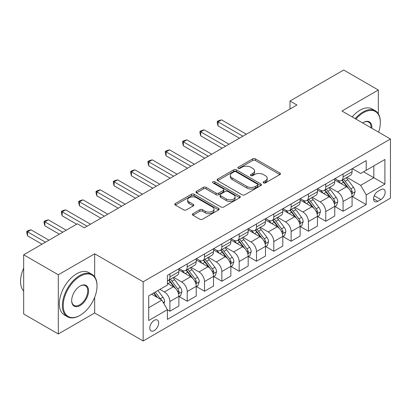 <?xml version="1.0" encoding="UTF-8"?>
<svg xmlns="http://www.w3.org/2000/svg" width="411" height="411" viewBox="0 0 411 411"><rect width="100%" height="100%" fill="white"/><g stroke="black" fill="none" stroke-linecap="round" stroke-linejoin="round"><path stroke-width="0.62" d="M263.518 182.905A1.346 0.776 0 0 0 265.424 182.905L279.87 174.567A1.921 1.11 0 0 0 280.436 173.781A1.921 1.11 0 0 0 279.87 172.995L255.39 158.862A1.921 1.11 0 0 0 252.673 158.862L238.226 167.205A1.346 0.776 0 0 0 237.83 167.755A1.346 0.776 0 0 0 238.226 168.305A1.346 0.776 0 0 0 240.127 168.305L241.997 167.226A6.155 3.555 0 0 1 250.7 167.226L252.739 168.402A6.155 3.555 0 0 1 254.543 170.914A6.155 3.555 0 0 1 252.739 173.427L250.869 174.505A1.346 0.776 0 0 0 250.479 175.055A1.346 0.776 0 0 0 250.869 175.605A1.346 0.776 0 0 0 252.775 175.605L254.645 174.526A6.155 3.555 0 0 1 263.348 174.526L265.388 175.703A6.155 3.555 0 0 1 267.191 178.215A6.155 3.555 0 0 1 265.388 180.727L263.518 181.806A1.346 0.776 0 0 0 263.122 182.356A1.346 0.776 0 0 0 263.518 182.905L263.518 181.806M154.238 330.578A6.268 3.622 120 0 0 158.338 325.05A6.268 3.622 120 0 0 157.377 320.03A6.268 3.622 120 0 0 154.238 320.339A6.268 3.622 120 0 0 150.143 325.861A6.268 3.622 120 0 0 151.104 330.886A6.268 3.622 120 0 0 154.238 330.578M192.975 213.663A1.921 1.11 0 0 0 192.41 214.45A1.921 1.11 0 0 0 192.975 215.236L199.844 219.197A1.921 1.11 0 0 0 202.561 219.197L218.611 209.934A1.921 1.11 0 0 0 219.171 209.148A1.921 1.11 0 0 0 218.611 208.362L194.131 194.233A1.921 1.11 0 0 0 191.413 194.233L175.363 203.496A1.921 1.11 0 0 0 174.803 204.282A1.921 1.11 0 0 0 175.363 205.068L183.66 209.857A1.921 1.11 0 0 0 186.378 209.857L193.247 205.89A1.921 1.11 0 0 0 193.812 205.104A1.921 1.11 0 0 0 193.247 204.318L189.132 201.945A5.143 2.969 0 0 1 187.627 199.844A5.143 2.969 0 0 1 190.802 197.1A5.143 2.969 0 0 1 196.407 197.748L212.523 207.052A5.143 2.969 0 0 1 214.028 209.148A5.143 2.969 0 0 1 210.853 211.891A5.143 2.969 0 0 1 205.248 211.249L202.561 209.697A1.921 1.11 0 0 0 199.844 209.697L192.975 213.663L192.975 215.236M94.669 253.793L58.3 274.784L23.668 254.789L23.668 313.978L58.3 333.979L94.669 312.982L143.156 340.976L143.156 281.787L94.669 253.793L94.669 276.834M378.326 113.785L378.326 90.019L341.962 111.016L390.45 139.01L143.156 281.787M378.326 90.019L343.694 70.024L290.007 101.019L290.007 109.018M23.668 254.789L77.35 223.795L84.276 227.797L296.937 105.021L290.007 101.019M242.136 194.783A1.921 1.11 0 0 0 244.853 194.783L260.898 185.515A1.921 1.11 0 0 0 261.463 184.734A1.921 1.11 0 0 0 260.898 183.948L236.423 169.815A1.921 1.11 0 0 0 233.705 169.815L217.655 179.078A1.921 1.11 0 0 0 217.095 179.864A1.921 1.11 0 0 0 217.655 180.65L242.136 194.783M213.504 183.198A1.346 0.776 0 0 1 214.871 183.388L214.871 181.79L239.752 196.155A1.921 1.11 0 0 1 240.317 196.941A1.921 1.11 0 0 1 239.752 197.727L223.707 206.99A1.921 1.11 0 0 1 220.99 206.99L196.509 192.857L196.509 191.29A1.921 1.11 0 0 0 195.949 192.076A1.921 1.11 0 0 0 196.509 192.857M196.509 191.29L203.378 187.324A1.921 1.11 0 0 1 206.096 187.324L216.027 193.057A1.921 1.11 0 0 0 218.744 193.057L223.301 190.427A1.921 1.11 0 0 0 223.861 189.641A1.921 1.11 0 0 0 223.301 188.855L212.965 182.89A1.346 0.776 0 0 1 212.569 182.34A1.346 0.776 0 0 1 213.401 181.621A1.346 0.776 0 0 1 214.871 181.79M380.889 189.646L377.843 191.403A6.073 3.509 120 0 0 373.876 196.756A6.073 3.509 120 0 0 374.806 201.621A6.073 3.509 120 0 0 377.843 201.323L380.889 199.561A6.073 3.509 120 0 0 384.86 194.208A6.073 3.509 120 0 0 383.925 189.343A6.073 3.509 120 0 0 380.889 189.646M143.156 340.976L390.45 198.2L390.45 139.01M352.284 168.649L360.663 173.488L366.206 170.288L366.206 160.609L167.4 275.385L167.4 285.064L148.7 295.863L148.7 320.498L167.4 309.699L167.4 319.378L366.206 204.601L366.206 194.922L360.663 185.325L346.889 177.372M366.206 170.288L384.907 159.489L384.907 184.123L366.206 194.922M58.3 274.784L58.3 333.979M363.576 171.808L373.825 177.727L373.825 165.89L384.907 159.489M360.663 185.325L373.825 177.727L384.907 184.123M148.7 307.7L161.862 300.102L151.608 294.184M167.4 309.781L169.897 311.219L169.897 301.54A7.835 4.526 -120 0 0 164.354 291.944L159.92 289.385M169.897 311.219L178.898 306.02L178.898 296.341A7.835 4.526 -120 0 0 173.36 286.744L167.4 283.307M179.109 296.542L187.21 301.222L187.21 291.543A7.835 4.526 -120 0 0 181.672 281.946L173.714 277.353M187.21 301.222L196.217 296.023L196.217 286.344A7.835 4.526 -120 0 0 190.678 276.747L178.898 269.95M196.427 286.544L204.529 291.224L204.529 281.545A7.835 4.526 -120 0 0 198.991 271.948L191.033 267.356M204.529 291.224L213.535 286.025L213.535 276.346A7.835 4.526 -120 0 0 207.992 266.749L196.217 259.952M213.741 276.546L221.848 281.227L221.848 271.548A7.835 4.526 -120 0 0 216.304 261.951L208.351 257.358M221.848 281.227L230.854 276.028L230.854 266.349A7.835 4.526 -120 0 0 225.31 256.752L213.535 249.95M231.059 266.549L239.166 271.229L239.166 261.55A7.835 4.526 -120 0 0 233.623 251.953L225.665 247.355M239.166 271.229L248.172 266.03L248.172 256.351A7.835 4.526 -120 0 0 242.629 246.754L230.854 239.952M248.378 256.551L256.485 261.232L256.485 251.553A7.835 4.526 -120 0 0 250.941 241.956L242.983 237.358M256.485 261.232L265.485 256.032L265.485 246.353A7.835 4.526 -120 0 0 259.947 236.757L248.172 229.955M265.696 246.554L273.798 251.234L273.798 241.555A7.835 4.526 -120 0 0 268.26 231.953L260.302 227.36M273.798 251.234L282.804 246.035L282.804 236.356A7.835 4.526 -120 0 0 277.266 226.754L265.485 219.957M283.015 236.556L291.116 241.231L291.116 231.557A7.835 4.526 -120 0 0 285.578 221.955L277.62 217.362M291.116 241.231L300.122 236.032L300.122 226.358A7.835 4.526 -120 0 0 294.579 216.756L282.804 209.959M300.328 226.559L308.435 231.234L308.435 221.555A7.835 4.526 -120 0 0 302.892 211.958L294.939 207.365M308.435 231.234L317.441 226.035L317.441 216.361A7.835 4.526 -120 0 0 311.898 206.759L300.122 199.962M317.646 216.556L325.753 221.236L325.753 211.557A7.835 4.526 -120 0 0 320.21 201.96L312.252 197.367M325.753 221.236L334.76 216.037L334.76 206.358A7.835 4.526 -120 0 0 329.216 196.761L317.441 189.964M334.965 206.558L343.072 211.239L343.072 201.56A7.835 4.526 -120 0 0 337.529 191.963L329.571 187.37M343.072 211.239L352.073 206.039L352.073 196.36A7.835 4.526 -120 0 0 346.535 186.764L334.76 179.967M334.965 178.646L337.529 180.126A7.835 4.526 -120 0 0 341.449 180.511A7.835 4.526 -120 0 0 343.072 176.925L343.072 173.966M317.646 188.644L320.21 190.123A7.835 4.526 -120 0 0 324.13 190.509A7.835 4.526 -120 0 0 325.753 186.923L325.753 183.964M300.328 198.641L302.892 200.121A7.835 4.526 -120 0 0 306.812 200.511A7.835 4.526 -120 0 0 308.435 196.92L308.435 193.961M283.015 208.639L285.578 210.119A7.835 4.526 -120 0 0 289.493 210.509A7.835 4.526 -120 0 0 291.116 206.918L291.116 203.959M265.696 218.637L268.26 220.116A7.835 4.526 -120 0 0 272.174 220.507A7.835 4.526 -120 0 0 273.798 216.916L273.798 213.956M248.378 228.634L250.941 230.114A7.835 4.526 -120 0 0 254.861 230.504A7.835 4.526 -120 0 0 256.485 226.918L256.485 223.954M231.059 238.632L233.623 240.111A7.835 4.526 -120 0 0 237.543 240.502A7.835 4.526 -120 0 0 239.166 236.916L239.166 233.957M213.741 248.629L216.304 250.114A7.835 4.526 -120 0 0 220.224 250.499A7.835 4.526 -120 0 0 221.848 246.913L221.848 243.954M196.427 258.632L198.991 260.112A7.835 4.526 -120 0 0 202.906 260.497A7.835 4.526 -120 0 0 204.529 256.911L204.529 253.952M179.109 268.63L181.672 270.109A7.835 4.526 -120 0 0 185.592 270.495A7.835 4.526 -120 0 0 187.21 266.909L187.21 263.949M352.284 196.561L366.206 204.601M341.449 180.511L350.449 175.312A7.835 4.526 -120 0 0 352.073 171.726L352.073 168.767M324.13 190.509L333.136 185.31A7.835 4.526 -120 0 0 334.76 181.724L334.76 178.764M306.812 200.511L315.818 195.312A7.835 4.526 -120 0 0 317.441 191.721L317.441 188.762M289.493 210.509L298.499 205.31A7.835 4.526 -120 0 0 300.122 201.719L300.122 198.76M272.174 220.507L281.181 215.307A7.835 4.526 -120 0 0 282.804 211.716L282.804 208.757M254.861 230.504L263.862 225.305A7.835 4.526 -120 0 0 265.485 221.719L265.485 218.755M237.543 240.502L246.549 235.303A7.835 4.526 -120 0 0 248.172 231.717L248.172 228.757M220.224 250.499L229.23 245.3A7.835 4.526 -120 0 0 230.854 241.714L230.854 238.755M202.906 260.497L211.912 255.298A7.835 4.526 -120 0 0 213.535 251.712L213.535 248.753M185.592 270.495L194.593 265.295A7.835 4.526 -120 0 0 196.217 261.709L196.217 258.75M167.4 280.811A7.835 4.526 -120 0 0 168.274 280.492L177.28 275.293A7.835 4.526 -120 0 0 178.898 271.707L178.898 268.748M168.274 280.492A7.835 4.526 -120 0 0 169.897 276.906L169.897 273.947M161.862 300.102L167.4 309.699M94.669 312.982L94.669 297.323M264.057 183.095L265.388 182.33A6.155 3.555 0 0 0 267.191 179.818L267.191 178.215M254.543 170.914L254.543 172.512A6.155 3.555 0 0 1 252.739 175.024L251.409 175.795M279.845 174.583L255.39 160.465A1.921 1.11 0 0 0 252.673 160.465L238.76 168.495M260.872 185.531L236.423 171.413A1.921 1.11 0 0 0 233.705 171.413L217.681 180.665M257.502 185.284A1.346 0.776 0 0 0 257.892 184.734A1.346 0.776 0 0 0 257.502 184.185L236.017 171.777A1.346 0.776 0 0 0 234.111 171.777L232.138 172.918A6.155 3.555 0 0 0 230.335 175.43A6.155 3.555 0 0 0 232.138 177.942L246.826 186.419A6.155 3.555 0 0 0 255.529 186.419L257.502 185.284L257.502 186.882A1.346 0.776 0 0 0 257.892 186.332L257.892 184.734M230.335 175.43L230.335 177.028A6.155 3.555 0 0 0 232.138 179.54L232.138 177.942M257.502 186.882L255.529 188.022A6.155 3.555 0 0 1 246.826 188.022L232.138 179.54M196.535 192.872L203.378 188.921L203.378 187.324M223.861 189.641L223.861 191.238A1.921 1.11 0 0 1 223.301 192.024L218.744 194.655A1.921 1.11 0 0 1 216.027 194.655L206.096 188.921A1.921 1.11 0 0 0 203.378 188.921M214.871 183.388L239.731 197.742M226.327 199.001A5.143 2.969 0 0 0 231.932 199.643A5.143 2.969 0 0 0 235.107 196.9A5.143 2.969 0 0 0 233.602 194.804L227.925 191.526A1.921 1.11 0 0 0 225.202 191.526L220.65 194.151A1.921 1.11 0 0 0 220.085 194.937A1.921 1.11 0 0 0 220.65 195.723L226.327 199.001L226.327 200.604A5.143 2.969 0 0 0 231.932 201.246A5.143 2.969 0 0 0 235.107 198.503L235.107 196.9M220.085 194.937L220.085 196.54A1.921 1.11 0 0 0 220.65 197.321L220.65 195.723M226.327 200.604L220.65 197.321M214.028 209.148L214.028 210.751A5.143 2.969 0 0 1 210.853 213.494A5.143 2.969 0 0 1 205.248 212.847L202.561 211.3A1.921 1.11 0 0 0 199.844 211.3L193 215.251M187.627 199.844L187.627 201.447A5.143 2.969 0 0 0 189.132 203.548L189.132 201.945M193.221 205.906L189.132 203.548M218.585 209.949L194.131 195.831A1.921 1.11 0 0 0 191.413 195.831L175.389 205.084M352.073 196.684L353.737 195.723L355.119 191.721A5.194 2.995 -120 0 0 353.465 187.303L347.804 179.746A14.986 8.652 -120 0 0 346.17 177.788M340.539 183.301A14.986 8.652 -120 0 0 337.472 180.09M351.6 193.504L352.206 192.851L352.319 191.942A5.194 2.995 -120 0 0 350.835 188.819L345.173 181.266A14.986 8.652 -120 0 0 343.534 179.304M342.142 180.11A12.443 7.182 60 0 1 344.182 182.433L348.975 188.829M246.369 134.212L221.503 119.858L218.036 121.856L218.036 125.853L239.443 138.214M341.875 180.265A14.986 8.652 60 0 1 343.509 182.222L347.274 187.246M218.036 125.853L217.275 123.017L217.275 121.415L242.906 136.211M217.275 121.415L218.662 120.618L221.503 119.858M334.76 206.682L336.419 205.721L337.806 201.719A5.194 2.995 -120 0 0 336.147 197.301L330.485 189.743A14.986 8.652 -120 0 0 328.851 187.786M323.221 193.304A14.986 8.652 -120 0 0 320.154 190.088M334.282 203.502L334.888 202.849L335.001 201.94A5.194 2.995 -120 0 0 333.516 198.821L327.855 191.264A14.986 8.652 -120 0 0 326.221 189.307M324.824 190.108A12.443 7.182 60 0 1 326.868 192.43L331.656 198.826M229.05 144.21L204.185 129.855L200.722 131.854L200.722 135.851L222.125 148.212M324.556 190.262A14.986 8.652 60 0 1 326.19 192.225L329.956 197.244M200.722 135.851L199.957 133.015L199.957 131.412L225.588 146.213M199.957 131.412L201.344 130.616L204.185 129.855M317.441 216.679L319.1 215.718L320.488 211.716A5.194 2.995 -120 0 0 318.828 207.298L313.172 199.741A14.986 8.652 -120 0 0 311.533 197.783M305.902 203.301A14.986 8.652 -120 0 0 302.835 200.09M316.968 213.499L317.569 212.847L317.682 211.942A5.194 2.995 -120 0 0 316.198 208.819L310.536 201.262A14.986 8.652 -120 0 0 308.902 199.304M307.505 200.106A12.443 7.182 60 0 1 309.55 202.428L314.338 208.824M211.732 154.207L186.866 139.853L183.404 141.852L183.404 145.854L204.806 158.209M307.238 200.26A14.986 8.652 60 0 1 308.877 202.222L312.637 207.247M183.404 145.854L182.643 143.013L182.643 141.415L208.269 156.211M182.643 141.415L184.025 140.613L186.866 139.853M300.122 226.677L301.787 225.716L303.169 221.719A5.194 2.995 -120 0 0 301.515 217.296L295.853 209.738A14.986 8.652 -120 0 0 294.214 207.781M288.589 213.299A14.986 8.652 -120 0 0 285.517 210.088M299.65 223.497L300.251 222.844L300.369 221.94A5.194 2.995 -120 0 0 298.879 218.816L293.218 211.259A14.986 8.652 -120 0 0 291.584 209.302M290.192 210.103A12.443 7.182 60 0 1 292.231 212.425L297.025 218.822M194.418 164.21L169.548 149.851L166.085 151.849L166.085 155.851L187.488 168.207M289.919 210.262A14.986 8.652 60 0 1 291.558 212.22L295.319 217.244M166.085 155.851L165.325 153.01L165.325 151.412L190.951 166.208M165.325 151.412L166.707 150.611L169.548 149.851M282.804 236.674L284.469 235.714L285.851 231.717A5.194 2.995 -120 0 0 284.196 227.293L278.535 219.736A14.986 8.652 -120 0 0 276.901 217.779M271.27 223.296A14.986 8.652 -120 0 0 268.203 220.085M282.331 233.494L282.938 232.842L283.051 231.938A5.194 2.995 -120 0 0 281.561 228.814L275.904 221.257A14.986 8.652 -120 0 0 274.265 219.299M272.873 220.106A12.443 7.182 60 0 1 274.913 222.428L279.706 228.819M177.1 174.207L152.229 159.848L148.767 161.847L148.767 165.849L170.169 178.204M272.606 220.26A14.986 8.652 60 0 1 274.24 222.217L278.006 227.242M148.767 165.849L148.006 163.008L148.006 161.41L173.637 176.206M148.006 161.41L149.393 160.609L152.229 159.848M378.572 132.157A23.905 13.799 120 0 0 380.334 122.457A23.905 13.799 120 0 0 363.437 112.696A23.905 13.799 120 0 0 355.916 119.077M355.191 118.656A24.49 14.138 -60 0 1 363.021 111.977A24.49 14.138 -60 0 1 375.264 110.765A24.49 14.138 -60 0 1 380.334 121.975L380.334 122.457M362.641 122.956A11.95 6.9 -60 0 1 363.437 122.457L363.437 122.457A11.95 6.9 -60 0 1 371.847 128.273M352.145 116.899A24.49 14.138 -60 0 1 359.969 110.22A24.49 14.138 -60 0 1 372.217 109.002L375.264 110.765M371.046 127.811A11.364 6.561 120 0 0 368.703 122.134A11.364 6.561 120 0 0 363.226 122.581M79.708 315.54L80.124 315.299A23.905 13.799 120 0 0 97.022 286.025A23.905 13.799 120 0 0 80.124 276.264A23.905 13.799 120 0 0 63.222 305.543A23.905 13.799 120 0 0 80.124 315.299L79.708 315.54A24.49 14.138 -60 0 1 67.461 316.753A24.49 14.138 -60 0 1 63.705 297.127A24.49 14.138 -60 0 1 79.708 275.545A24.49 14.138 -60 0 1 91.951 274.332A24.49 14.138 -60 0 1 97.022 285.547L97.022 286.025M80.124 305.543A11.95 6.9 -60 0 1 71.673 300.662A11.95 6.9 -60 0 1 80.119 286.025A11.95 6.9 -60 0 1 80.124 286.025L80.124 286.025A11.95 6.9 -60 0 1 88.571 290.906A11.95 6.9 -60 0 1 80.124 305.543M71.673 300.415A11.364 6.561 120 0 0 74.026 305.383A11.364 6.561 120 0 0 79.708 304.823A11.364 6.561 120 0 0 87.132 294.805A11.364 6.561 120 0 0 85.39 285.702A11.364 6.561 120 0 0 79.914 286.148M67.461 316.753L64.414 314.99A24.49 14.138 -60 0 1 60.658 295.37A24.49 14.138 -60 0 1 76.657 273.788A24.49 14.138 -60 0 1 88.904 272.575L91.951 274.332M23.668 291.029A24.49 14.138 -60 0 1 23.668 268.142M265.485 246.672L267.15 245.711L268.537 241.714A5.194 2.995 -120 0 0 266.878 237.291L261.216 229.734A14.986 8.652 -120 0 0 259.582 227.776M253.952 233.294A14.986 8.652 -120 0 0 250.885 230.083M265.013 243.492L265.619 242.839L265.732 241.935A5.194 2.995 -120 0 0 264.247 238.812L258.586 231.254A14.986 8.652 -120 0 0 256.952 229.297M255.555 230.103A12.443 7.182 60 0 1 257.599 232.426L262.388 238.817M159.781 184.205L134.916 169.846L131.453 171.844L131.453 175.846L152.856 188.202M255.288 230.258A14.986 8.652 60 0 1 256.921 232.215L260.687 237.239M131.453 175.846L130.688 173.005L130.688 171.408L156.319 186.204M130.688 171.408L132.075 170.606L134.916 169.846M248.172 256.67L249.831 255.709L251.219 251.712A5.194 2.995 -120 0 0 249.559 247.288L243.898 239.731A14.986 8.652 -120 0 0 242.264 237.774M236.633 243.291A14.986 8.652 -120 0 0 233.566 240.081M247.699 253.489L248.301 252.837L248.414 251.933A5.194 2.995 -120 0 0 246.929 248.809L241.267 241.252A14.986 8.652 -120 0 0 239.634 239.294M238.236 240.101A12.443 7.182 60 0 1 240.281 242.423L245.069 248.814M142.463 194.203L117.597 179.843L114.135 181.847L114.135 185.844L135.538 198.2M237.969 240.255A14.986 8.652 60 0 1 239.603 242.213L243.369 247.237M114.135 185.844L113.369 183.003L113.369 181.405L139 196.201M113.369 181.405L114.756 180.604L117.597 179.843M230.854 266.667L232.513 265.706L233.9 261.709A5.194 2.995 -120 0 0 232.241 257.286L226.584 249.734A14.986 8.652 -120 0 0 224.945 247.771M219.315 253.289A14.986 8.652 -120 0 0 216.248 250.078M230.381 263.487L230.982 262.835L231.095 261.93A5.194 2.995 -120 0 0 229.61 258.807L223.949 251.249A14.986 8.652 -120 0 0 222.315 249.292M220.918 250.099A12.443 7.182 60 0 1 222.962 252.421L227.751 258.817M125.144 204.2L100.279 189.841L96.816 191.845L96.816 195.841L118.219 208.197M220.65 250.253A14.986 8.652 60 0 1 222.289 252.21L226.05 257.235M96.816 195.841L96.056 193L96.056 191.403L121.682 206.199M96.056 191.403L97.438 190.601L100.279 189.841M213.535 276.665L215.2 275.709L216.582 271.707A5.194 2.995 -120 0 0 214.927 267.289L209.266 259.731A14.986 8.652 -120 0 0 207.632 257.769M202.001 263.287A14.986 8.652 -120 0 0 198.929 260.076M213.062 273.485L213.663 272.832L213.782 271.928A5.194 2.995 -120 0 0 212.292 268.804L206.63 261.252A14.986 8.652 -120 0 0 204.997 259.29M203.604 260.096A12.443 7.182 60 0 1 205.644 262.418L210.437 268.815M107.831 214.198L82.96 199.844L79.498 201.842L79.498 205.839L100.901 218.2M203.337 260.25A14.986 8.652 60 0 1 204.971 262.208L208.731 267.232M79.498 205.839L78.737 203.003L78.737 201.4L104.363 216.196M78.737 201.4L80.124 200.599L82.96 199.844M196.217 286.667L197.881 285.707L199.263 281.705A5.194 2.995 -120 0 0 197.609 277.286L191.947 269.729A14.986 8.652 -120 0 0 190.314 267.772M184.683 273.284A14.986 8.652 -120 0 0 181.616 270.073M195.744 283.487L196.35 282.835L196.463 281.925A5.194 2.995 -120 0 0 194.978 278.802L189.317 271.25A14.986 8.652 -120 0 0 187.678 269.287M186.286 270.094A12.443 7.182 60 0 1 188.325 272.416L193.119 278.812M90.512 224.195L65.647 209.841L62.179 211.84L62.179 215.837L76.657 224.195M186.019 270.248A14.986 8.652 60 0 1 187.652 272.205L191.418 277.23M62.179 215.837L61.419 213.001L61.419 211.398L87.05 226.194M61.419 211.398L62.806 210.602L65.647 209.841M178.898 296.665L180.563 295.704L181.95 291.702A5.194 2.995 -120 0 0 180.29 287.284L174.629 279.727A14.986 8.652 -120 0 0 172.995 277.769M178.425 293.485L179.032 292.832L179.145 291.923A5.194 2.995 -120 0 0 177.66 288.805L171.998 281.247A14.986 8.652 -120 0 0 170.365 279.285M168.967 280.091A12.443 7.182 60 0 1 171.012 282.414L175.8 288.81M66.269 230.196L48.328 219.839L44.866 221.837L44.866 225.834L59.338 234.193M168.7 280.245A14.986 8.652 60 0 1 170.334 282.208L174.1 287.227M44.866 225.834L44.1 222.998L44.1 221.395L62.806 232.194M44.1 221.395L45.487 220.599L48.328 219.839M163.938 303.703L164.631 301.7A5.194 2.995 -120 0 0 162.972 297.281L157.922 290.536M48.95 240.194L31.01 229.836L27.547 231.835L27.547 235.837L42.025 244.191M160.814 299.496A5.194 2.995 -120 0 0 160.341 298.802L155.291 292.057M153.991 292.807L157.619 297.651M153.627 293.017L156.704 297.127M27.547 235.837L26.782 232.996L26.782 231.393L45.487 242.192M26.782 231.393L28.169 230.597L31.01 229.836M164.354 291.944L173.36 286.744M181.672 281.946L190.678 276.747M198.991 271.948L207.992 266.749M216.304 261.951L225.31 256.752M233.623 251.953L242.629 246.754M250.941 241.956L259.947 236.757M268.26 231.953L277.266 226.754M285.578 221.955L294.579 216.756M302.892 211.958L311.898 206.759M320.21 201.96L329.216 196.761M337.529 191.963L346.535 186.764M343.072 176.925L352.073 171.726M343.072 201.56L352.073 196.36M325.753 211.557L334.76 206.358M325.753 186.923L334.76 181.724M308.435 221.555L317.441 216.361M308.435 196.92L317.441 191.721M291.116 231.557L300.122 226.358M291.116 206.918L300.122 201.719M273.798 241.555L282.804 236.356M273.798 216.916L282.804 211.716M256.485 251.553L265.485 246.353M256.485 226.918L265.485 221.719M239.166 261.55L248.172 256.351M239.166 236.916L248.172 231.717M221.848 271.548L230.854 266.349M221.848 246.913L230.854 241.714M204.529 281.545L213.535 276.346M204.529 256.911L213.535 251.712M187.21 291.543L196.217 286.344M187.21 266.909L196.217 261.709M169.897 301.54L178.898 296.341M169.897 276.906L178.898 271.707M374.246 195.728L380.889 199.561M373.548 198.842L377.843 201.323M265.388 182.33L265.388 180.727M250.869 175.605L250.869 174.505M252.739 175.024L252.739 173.427M238.226 168.305L238.226 167.205M252.673 160.465L252.673 158.862M255.39 160.465L255.39 158.862M279.87 174.567L279.87 172.995M217.655 180.65L217.655 179.078M233.705 171.413L233.705 169.815M236.423 171.413L236.423 169.815M260.898 185.515L260.898 183.948M246.826 188.022L246.826 186.419M255.529 188.022L255.529 186.419M206.096 188.921L206.096 187.324M216.027 194.655L216.027 193.057M218.744 194.655L218.744 193.057M223.301 192.024L223.301 190.427M239.752 197.727L239.752 196.155M199.844 211.3L199.844 209.697M202.561 211.3L202.561 209.697M205.248 212.847L205.248 211.249M193.247 205.89L193.247 204.318M175.363 205.068L175.363 203.496M191.413 195.831L191.413 194.233M194.131 195.831L194.131 194.233M218.611 209.934L218.611 208.362M351.688 193.787L355.089 191.824M345.173 181.266L347.804 179.746M341.089 183.619L343.509 182.222M350.835 188.819L353.465 187.303M350.424 190.848L352.319 191.942M334.369 203.784L337.77 201.822M327.855 191.264L330.485 189.743M323.77 193.617L326.19 192.225M333.516 198.821L336.147 197.301M333.105 200.845L335.001 201.94M317.051 213.782L320.452 211.819M310.536 201.262L313.172 199.741M306.457 203.62L308.877 202.222M316.198 208.819L318.828 207.298M315.787 210.843L317.682 211.942M299.732 223.779L303.133 221.817M293.218 211.259L295.853 209.738M289.139 213.617L291.558 212.22M298.879 218.816L301.515 217.296M298.468 220.841L300.369 221.94M282.419 233.777L285.82 231.814M275.904 221.257L278.535 219.736M271.82 223.615L274.24 222.217M281.561 228.814L284.196 227.293M281.15 230.843L283.051 231.938M265.1 243.78L268.501 241.812M258.586 231.254L261.216 229.734M254.501 233.612L256.921 232.215M264.247 238.812L266.878 237.291M263.836 240.841L265.732 241.935M247.782 253.777L251.183 251.809M241.267 241.252L243.898 239.731M237.188 243.61L239.603 242.213M246.929 248.809L249.559 247.288M246.518 250.838L248.414 251.933M230.463 263.775L233.864 261.812M223.949 251.249L226.584 249.734M219.87 253.608L222.289 252.21M229.61 258.807L232.241 257.286M229.199 260.836L231.095 261.93M213.15 273.772L216.551 271.81M206.63 261.252L209.266 259.731M202.551 263.605L204.971 262.208M212.292 268.804L214.927 267.289M211.881 270.834L213.782 271.928M195.831 283.77L199.232 281.807M189.317 271.25L191.947 269.729M185.233 273.603L187.652 272.205M194.978 278.802L197.609 277.286M194.562 280.831L196.463 281.925M178.513 293.767L181.914 291.805M171.998 281.247L174.629 279.727M167.914 283.6L170.334 282.208M177.66 288.805L180.29 287.284M177.249 290.829L179.145 291.923M163.28 302.563L164.595 301.802M160.341 298.802L162.972 297.281"/></g></svg>
